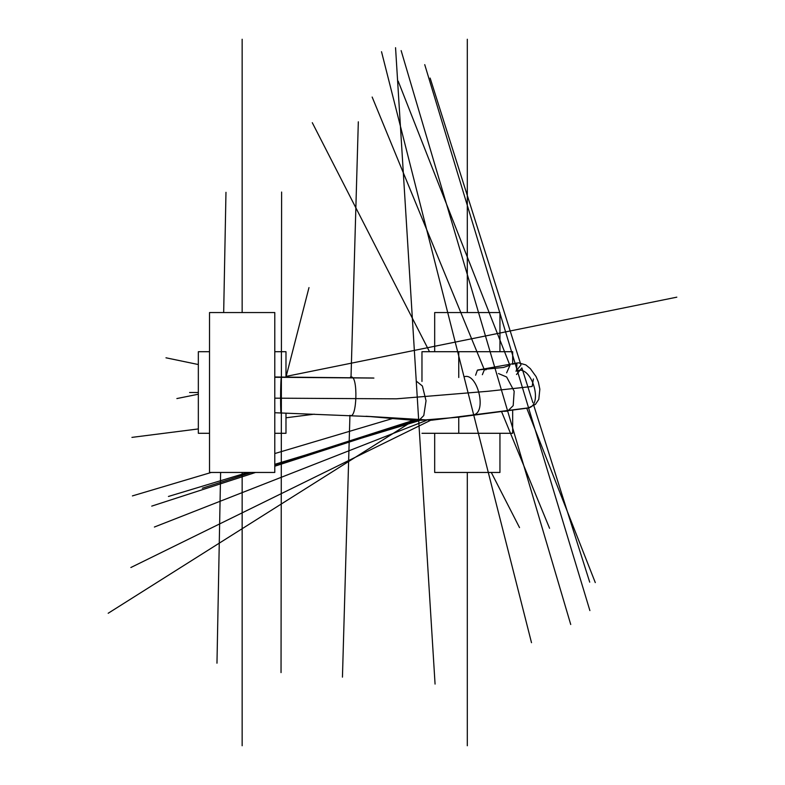 <?xml version="1.0" encoding="UTF-8"?>
<svg xmlns="http://www.w3.org/2000/svg" width="785" height="785" viewBox="0 0 785 785"><rect width="100%" height="100%" fill="white"/><g stroke="black" fill="none" stroke-linecap="round" stroke-linejoin="round"><path stroke-width="1.18" d="M475.602 375.24L477.417 370.118L516.913 363.023L516.481 371.011L516.913 363.023L477.417 370.118L516.913 363.023L516.589 370.971M373.905 378.066L274.789 377.281M528.894 407.808L431.642 420.21L366.006 416.256M516.501 374.504L521.839 367.988M371.138 416.658L416.884 420.613L458.018 417.237L528.207 408.023L458.018 417.237L416.884 420.613L371.138 416.658L416.884 420.613L458.018 417.237L528.207 408.023L431.642 420.21L369.961 416.56L431.642 420.21L528.207 408.023L535.448 404.363L538.785 399.369L539.844 389.203L538.353 382.03L536.067 376.574L530.336 368.656L525.803 364.888L518.277 362.768L513.243 364.063L518.277 362.768L525.803 364.888L530.336 368.656L536.067 376.574L538.353 382.03L539.844 389.203L538.785 399.369L535.448 404.363L528.207 408.023L535.448 404.363L538.785 399.369L539.844 389.203L538.353 382.03L536.067 376.574L530.336 368.656L525.803 364.888L518.277 362.768L513.243 364.063M274.789 351.709L285.985 351.709L285.985 377.32M285.985 413.293L285.985 433.291L274.789 433.291M209.526 351.709L198.33 351.709L198.33 433.291L209.526 433.291M499.947 351.709L434.684 351.709L434.684 312.548L499.947 312.548L499.947 351.709L512.664 351.709L512.664 364.269M512.664 410.849L512.664 433.291L421.967 433.291M458.754 433.291L458.754 417.1M458.754 377.516L458.754 351.709M477.417 370.118L479.115 370.039M434.684 351.709L421.967 351.709L421.967 381.441M209.526 312.548L209.526 472.452L274.789 472.452L274.789 312.548L209.526 312.548M434.684 433.291L434.684 472.452L499.947 472.452L499.947 433.291M533.408 378.939L532.122 386.485L488.201 391.254L396.317 398.829L274.789 398.172L396.317 398.829L488.201 391.254L532.122 386.485L533.408 378.939M312.293 122.695L429.503 351.709M491.292 472.452L519.533 527.618M413.567 420.534L108.183 613.262M216.974 663.197L220.614 472.452M223.676 312.548L225.972 192.315M676.817 297.172L285.985 376.427M198.33 394.207L176.87 398.564M486.19 369.696L484.365 369.784L482.353 374.7M372.159 97.046L484.365 369.784M501.615 411.733L549.569 528.295M430.641 420.289L130.869 567.516M506.629 372.865L509.965 365.29M595.295 582.598L526.823 408.406M509.887 365.319L398.172 81.11M426.186 420.505L154.39 527.029M515.931 371.168L520.965 364.986L430.131 78.068M589.712 582.156L533.515 404.638M532.907 402.715L532.181 400.438M531.926 399.614L521.878 367.89M412.9 420.515L274.789 464.916M251.347 472.452L202.304 488.211M517.335 370.736C531.573 365.221 543.495 404.609 528.58 407.906L528.501 407.925M589.888 610.573L424.734 64.645M419.367 420.623L274.789 464.327M247.903 472.452L168.432 496.463M498.485 373.552L506.639 376.996L514.175 391.234L513.184 405.659L507.669 411.104L504.068 411.35M570.734 624.497L401.135 50.603M415.638 420.554L274.789 466.221M255.586 472.452L151.731 506.119M464.033 376.829C477.123 371.717 487.338 411.978 473.679 414.823L472.119 415.059M531.504 642.689L381.52 51.722M391.843 418.739L274.789 453.553M211.273 472.452L132.41 495.904M416.747 381.49L422.379 385.984L426.039 400.752L423.782 415.559L418.699 420.593L417.748 420.593M435.067 684.078L395.552 47.699M314.294 414.186L285.985 417.787M198.33 428.934L131.929 437.382M350.404 377.065L351.023 377.075C358.303 375.004 357.008 420.348 349.933 415.285M342.446 677.141L349.933 415.314M351.023 377.075L358.323 121.803M198.33 364.534L165.978 357.803M281.668 377.32L281.393 377.32C280.353 379.273 280.304 418.974 281.354 412.802M281.354 409.603C280.5 413.705 280.539 383.031 281.393 380.529C280.559 381.726 280.52 414.873 281.354 409.603M281.04 672.608L281.609 192.04M285.995 377.065L308.986 287.595M198.33 392.5L189.587 392.5M242.153 745.75L242.153 472.452M242.153 312.548L242.153 39.25M467.31 745.75L467.31 472.452M467.31 312.548L467.31 39.25M509.956 365.3L503.479 367.459L478.143 369.912L503.479 367.459L509.956 365.3L503.479 367.459L478.143 369.912M274.789 412.733L369.961 416.56M372.963 378.007L274.789 376.986"/></g></svg>
